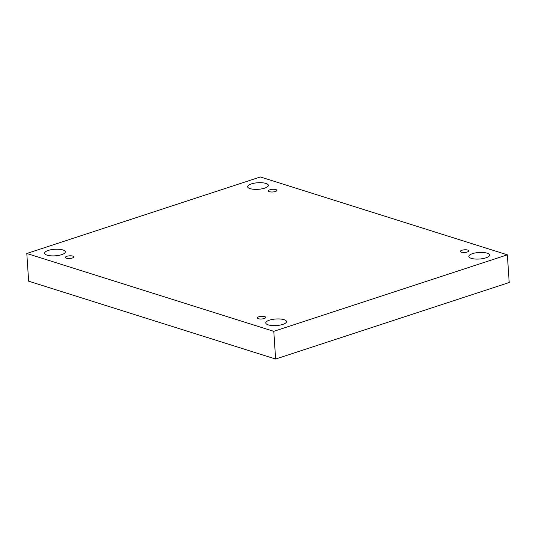 <?xml version="1.0" encoding="UTF-8"?>
<svg xmlns="http://www.w3.org/2000/svg" width="536" height="536" viewBox="0 0 536 536"><rect width="100%" height="100%" fill="white"/><g stroke="black" fill="none" stroke-linecap="round" stroke-linejoin="round"><path stroke-width="0.8" d="M507.358 254.821L260.375 176.967L26.8 253.481L28.643 281.179L275.625 359.033L509.2 282.519L507.358 254.821L273.789 331.335L275.625 359.033M26.8 253.481L273.789 331.335M47.034 255.143A10.392 3.283 176.2 0 1 44.582 253.233A10.392 3.283 176.2 0 1 54.739 249.274A10.392 3.283 176.2 0 1 65.325 251.86A10.392 3.283 176.2 0 1 58.618 255.404A10.392 3.283 176.2 0 1 47.034 255.143M268.228 324.87A10.392 3.283 176.2 0 1 265.782 322.96A10.392 3.283 176.2 0 1 275.933 319A10.392 3.283 176.2 0 1 286.519 321.58A10.392 3.283 176.2 0 1 279.819 325.131A10.392 3.283 176.2 0 1 268.228 324.87M471.285 258.345A10.392 3.283 176.2 0 1 468.839 256.442A10.392 3.283 176.2 0 1 478.99 252.483A10.392 3.283 176.2 0 1 489.576 255.062A10.392 3.283 176.2 0 1 482.876 258.607A10.392 3.283 176.2 0 1 471.285 258.345M250.084 188.625A10.392 3.283 176.2 0 1 247.639 186.716A10.392 3.283 176.2 0 1 257.789 182.756A10.392 3.283 176.2 0 1 268.382 185.342A10.392 3.283 176.2 0 1 261.675 188.886A10.392 3.283 176.2 0 1 250.084 188.625M275.37 191.499A4.234 1.333 -3.8 0 0 276.864 190.36A4.234 1.333 -3.8 0 0 272.549 189.309A4.234 1.333 -3.8 0 0 268.415 190.923A4.234 1.333 -3.8 0 0 270.901 191.968A4.234 1.333 -3.8 0 0 275.37 191.499M467.305 252A4.234 1.333 -3.8 0 0 468.799 250.861A4.234 1.333 -3.8 0 0 464.484 249.81A4.234 1.333 -3.8 0 0 460.35 251.424A4.234 1.333 -3.8 0 0 462.836 252.463A4.234 1.333 -3.8 0 0 467.305 252M264.248 318.518A4.234 1.333 -3.8 0 0 265.742 317.379A4.234 1.333 -3.8 0 0 261.434 316.327A4.234 1.333 -3.8 0 0 257.293 317.942A4.234 1.333 -3.8 0 0 259.779 318.987A4.234 1.333 -3.8 0 0 264.248 318.518M72.313 258.017A4.234 1.333 -3.8 0 0 73.807 256.878A4.234 1.333 -3.8 0 0 69.492 255.826A4.234 1.333 -3.8 0 0 65.359 257.441A4.234 1.333 -3.8 0 0 67.844 258.486A4.234 1.333 -3.8 0 0 72.313 258.017"/></g></svg>
